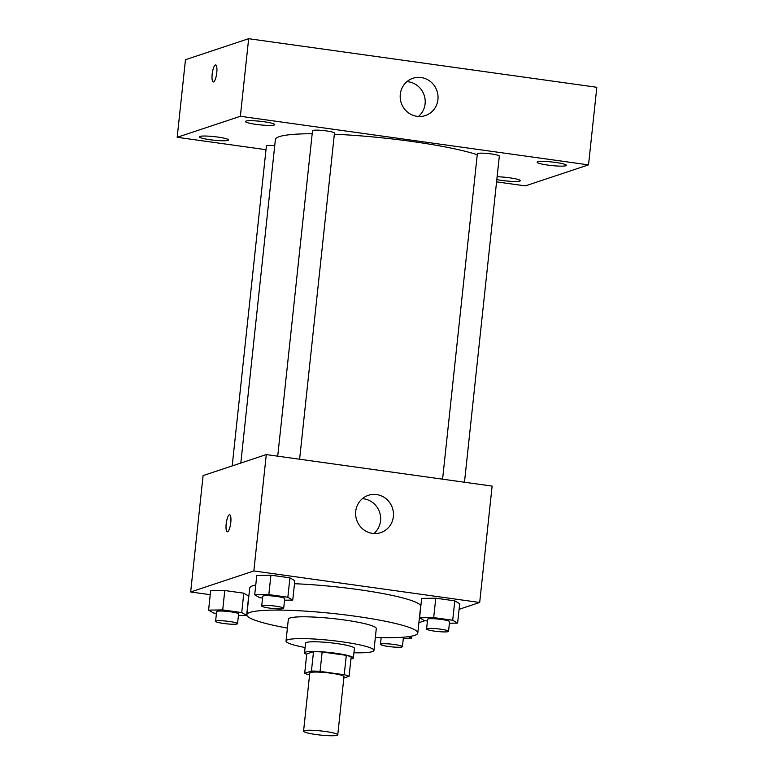 <?xml version="1.0" encoding="UTF-8"?>
<svg xmlns="http://www.w3.org/2000/svg" width="774" height="774" viewBox="0 0 774 774"><rect width="100%" height="100%" fill="white"/><g stroke="black" fill="none" stroke-linecap="round" stroke-linejoin="round"><path stroke-width="1.16" d="M337.135 735.3A17.192 2.08 6.1 0 1 318.23 734.816A17.192 2.08 6.1 0 1 303.563 731.178A17.192 2.08 6.1 0 1 320.891 730.927A17.192 2.08 6.1 0 1 337.764 734.826A17.192 2.08 6.1 0 1 337.135 735.3M303.563 731.178L309.784 672.983A17.192 2.08 6.1 0 1 327.102 672.741A17.192 2.08 6.1 0 1 343.985 676.64L337.764 734.826M304.685 673.303L306.756 653.914L313.518 651.66A23.346 2.825 6.1 0 1 322.148 651.979L346.297 655.346L344.217 674.744L320.078 671.377A23.346 2.825 6.1 0 0 311.438 671.058L304.685 673.303A23.346 2.825 6.1 0 0 309.552 674.88L309.581 674.88M343.83 678.063L349.084 676.312A23.346 2.825 6.1 0 0 344.217 674.744M346.297 655.346A23.346 2.825 6.1 0 1 351.154 656.913L349.084 676.312M350.932 659.032A24.565 2.97 -173.9 0 0 353.379 658.026A24.565 2.97 -173.9 0 0 329.269 652.453A24.565 2.97 -173.9 0 0 304.53 652.801A24.565 2.97 -173.9 0 0 306.717 654.311M304.53 652.801L305.566 643.107A24.565 2.97 6.1 0 1 330.314 642.759A24.565 2.97 6.1 0 1 354.424 648.322L353.379 658.026M322.148 651.979L320.078 671.377M313.518 651.66L311.438 671.058M353.95 652.753A44.215 5.35 -173.9 0 0 373.958 650.412A44.215 5.35 -173.9 0 0 330.566 640.388A44.215 5.35 -173.9 0 0 286.022 641.017A44.215 5.35 -173.9 0 0 305.091 647.528M373.958 650.412L376.29 628.594A44.215 5.35 -173.9 0 0 332.897 618.571A44.215 5.35 -173.9 0 0 288.354 619.19L286.022 641.017M375.342 637.466A85.962 10.41 -173.9 0 0 417.796 633.026A85.962 10.41 -173.9 0 0 333.43 613.54A85.962 10.41 -173.9 0 0 246.858 614.759A85.962 10.41 -173.9 0 0 287.406 628.072M246.858 614.759L249.702 588.085A85.962 10.41 6.1 0 1 255.768 584.989M294.497 583.731A85.962 10.41 6.1 0 1 420.65 606.352L417.796 633.026M238.421 615.553L246.625 615.436L248.696 596.038L243.8 593.184L224.779 590.523L210.663 590.736L208.593 610.125L213.498 612.989L216.439 613.395M284.542 600.218L292.746 600.102L294.817 580.703L289.921 577.849L270.91 575.188L256.794 575.401L254.714 594.79L259.619 597.654L262.56 598.06M459.088 609.322L479.687 602.472L253.843 570.96L190.665 591.965L210.247 594.703M418.908 622.683L424.839 620.709M449.404 623.225L457.608 623.109L459.688 603.71L454.783 600.856L435.772 598.196L421.656 598.408L419.585 617.797L424.481 620.661L427.422 621.067M479.687 602.472L492.129 486.091L266.285 454.58L203.098 475.584L190.665 591.965M266.285 454.58L253.843 570.96M393.366 516.606A19.65 18.857 -108.4 0 1 380.74 532.628A19.65 18.857 -108.4 0 1 356.65 519.925A19.65 18.857 -108.4 0 1 368.337 495.331A19.65 18.857 -108.4 0 1 393.366 516.606M227.566 531.757A8.601 2.196 97.9 0 1 227.285 531.786A8.601 2.196 97.9 0 1 226.298 522.972A8.601 2.196 97.9 0 1 229.665 514.758A8.601 2.196 97.9 0 1 230.72 523.04A8.601 2.196 97.9 0 1 227.566 531.757M227.295 531.786A8.601 2.196 97.9 0 1 226.308 522.972A8.601 2.196 97.9 0 1 229.665 514.758M362.338 498.698A19.65 18.857 -108.4 0 1 380.537 520.873A19.65 18.857 -108.4 0 1 373.919 533.518M240.811 463.046L275.38 139.601A108.089 13.09 6.1 0 1 312.183 133.728M334.349 134.231A108.089 13.09 6.1 0 1 477.258 154.732M464.477 482.231L499.327 156.096A11.049 1.335 -173.9 0 0 489.913 153.755A11.049 1.335 -173.9 0 0 477.771 153.446A11.049 1.335 -173.9 0 0 477.364 153.745L442.583 479.183M232.2 465.909L266.382 146.073A11.049 1.335 6.1 0 1 274.731 145.667M277.721 456.176L312.502 130.738A11.049 1.335 6.1 0 1 323.629 130.583A11.049 1.335 6.1 0 1 334.465 133.089L299.615 459.224M496.579 181.871L525.343 185.886L588.53 164.872L240.356 116.294L177.178 137.298L265.995 149.692M228.049 140.365A14.735 1.78 -173.9 0 0 228.591 139.968A14.735 1.78 -173.9 0 0 214.127 136.621A14.735 1.78 -173.9 0 0 199.286 136.834A14.735 1.78 -173.9 0 0 211.853 139.959A14.735 1.78 -173.9 0 0 228.049 140.365M496.821 179.607A14.735 1.78 -173.9 0 0 519.76 181.077A14.735 1.78 -173.9 0 0 520.302 180.671A14.735 1.78 -173.9 0 0 512.436 178.233A14.735 1.78 -173.9 0 0 497.121 176.753M565.891 165.742A14.735 1.78 -173.9 0 0 566.423 165.336A14.735 1.78 -173.9 0 0 551.959 161.998A14.735 1.78 -173.9 0 0 537.117 162.201A14.735 1.78 -173.9 0 0 549.685 165.326A14.735 1.78 -173.9 0 0 565.891 165.742M274.18 125.03A14.735 1.78 -173.9 0 0 274.712 124.633A14.735 1.78 -173.9 0 0 260.248 121.286A14.735 1.78 -173.9 0 0 245.406 121.499A14.735 1.78 -173.9 0 0 257.974 124.624A14.735 1.78 -173.9 0 0 274.18 125.03M588.53 164.872L596.822 87.288L248.657 38.7L185.47 59.704L177.178 137.298M248.657 38.7L240.356 116.294M213.566 81.938A8.601 2.196 97.9 0 1 213.285 81.967A8.601 2.196 97.9 0 1 212.299 73.143A8.601 2.196 97.9 0 1 215.656 64.939A8.601 2.196 97.9 0 1 216.71 73.22A8.601 2.196 97.9 0 1 213.566 81.938M421.182 77.545A19.65 18.857 -108.4 0 1 437.929 95.241A19.65 18.857 -108.4 0 1 425.313 115.587A19.65 18.857 -108.4 0 1 401.222 102.884A19.65 18.857 -108.4 0 1 412.91 78.29A19.65 18.857 -108.4 0 1 421.182 77.545M406.911 81.657A19.65 18.857 -108.4 0 1 408.353 81.802A19.65 18.857 -108.4 0 1 424.394 95.976A19.65 18.857 -108.4 0 1 418.482 116.477M213.285 81.967A8.601 2.196 97.9 0 1 212.308 73.143A8.601 2.196 97.9 0 1 215.665 64.939M457.608 623.109L452.713 620.245L433.692 617.594L419.585 617.797M426.58 628.981L427.616 619.277A11.049 1.335 6.1 0 1 438.742 619.123A11.049 1.335 6.1 0 1 449.578 621.628L448.543 631.323A11.049 1.335 6.1 0 1 448.136 631.632A11.049 1.335 6.1 0 1 435.994 631.323A11.049 1.335 6.1 0 1 426.58 628.981A11.049 1.335 6.1 0 1 437.707 628.827A11.049 1.335 6.1 0 1 448.543 631.323M459.688 603.71L454.783 600.856L452.713 620.245M454.783 600.856L435.772 598.196L433.692 617.594M435.772 598.196L421.656 598.408M292.746 600.102L287.851 597.247L268.83 594.587L254.714 594.79M261.718 605.974L262.754 596.27A11.049 1.335 6.1 0 1 273.88 596.115A11.049 1.335 6.1 0 1 284.716 598.621L283.681 608.325A11.049 1.335 6.1 0 1 283.274 608.625A11.049 1.335 6.1 0 1 271.132 608.316A11.049 1.335 6.1 0 1 261.718 605.974A11.049 1.335 6.1 0 1 272.835 605.819A11.049 1.335 6.1 0 1 283.681 608.325M294.817 580.703L289.921 577.849L287.851 597.247M289.921 577.849L270.91 575.188L268.83 594.587M270.91 575.188L256.794 575.401M403.283 638.56L411.487 638.444L408.449 636.673M411.739 636.131L411.487 638.444M402.016 646.967A11.049 1.335 6.1 0 1 389.873 646.658A11.049 1.335 6.1 0 1 380.45 644.316A11.049 1.335 6.1 0 1 391.576 644.161A11.049 1.335 6.1 0 1 402.422 646.658A11.049 1.335 6.1 0 1 402.016 646.967M246.625 615.436L241.72 612.582L222.709 609.922L208.593 610.125M215.588 621.309L216.623 611.605A11.049 1.335 6.1 0 1 227.75 611.45A11.049 1.335 6.1 0 1 238.595 613.956L237.55 623.651A11.049 1.335 6.1 0 1 237.154 623.96A11.049 1.335 6.1 0 1 225.011 623.651A11.049 1.335 6.1 0 1 215.588 621.309A11.049 1.335 6.1 0 1 226.714 621.154A11.049 1.335 6.1 0 1 237.55 623.651M248.696 596.038L243.8 593.184L241.72 612.582M243.8 593.184L224.779 590.523L222.709 609.922M224.779 590.523L210.663 590.736M381.166 637.631L380.45 644.316M403.428 637.186L402.422 646.658"/></g></svg>

